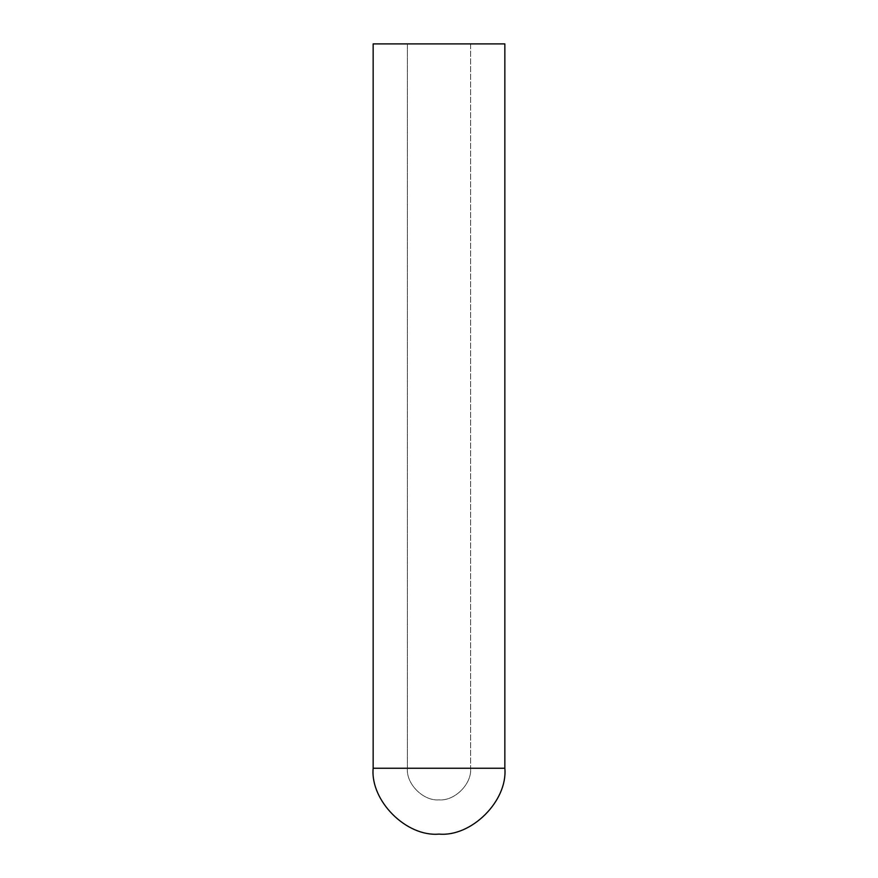 <?xml version="1.0" encoding="UTF-8"?>
<svg xmlns="http://www.w3.org/2000/svg" width="878" height="878" viewBox="0 0 878 878"><rect width="100%" height="100%" fill="white"/><g stroke="black" fill="none" stroke-linecap="round" stroke-linejoin="round"><path stroke-width="0.66" stroke-dasharray="4.39 3.29" d="M470.608 768.25L407.392 768.25C405.976 783.889 423.361 801.274 439 799.858C454.639 801.274 472.024 783.889 470.608 768.25L407.392 768.25L407.392 43.9L470.608 43.9L470.608 768.25L470.608 43.9L439 43.9L504.85 43.9L373.15 43.9L470.608 43.9L407.392 43.9L407.392 768.25L470.608 768.25C472.024 783.889 454.639 801.274 439 799.858C423.361 801.274 405.976 783.889 407.392 768.25L470.608 768.25M504.85 768.25L373.15 768.25L504.85 768.25"/><path stroke-width="1.32" d="M504.85 768.25C507.791 800.835 471.585 837.041 439 834.1C406.415 837.041 370.209 800.835 373.15 768.25L504.85 768.25L504.85 43.9L373.15 43.9L373.15 768.25L504.85 768.25C507.791 800.835 471.585 837.041 439 834.1C406.415 837.041 370.209 800.835 373.15 768.25L373.15 43.9L504.85 43.9L504.85 768.25"/></g></svg>
